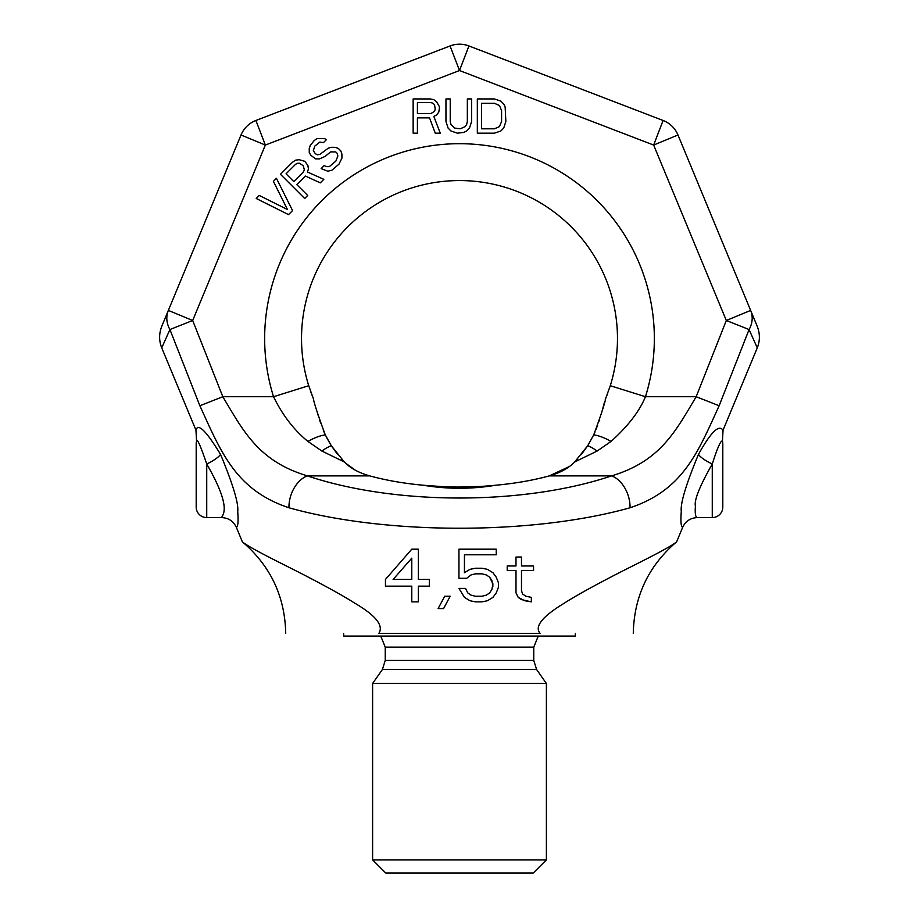 <?xml version="1.0" encoding="UTF-8"?>
<svg xmlns="http://www.w3.org/2000/svg" width="919" height="919" viewBox="0 0 919 919"><rect width="100%" height="100%" fill="white"/><g stroke="black" fill="none" stroke-linecap="round" stroke-linejoin="round"><path stroke-width="1.38" d="M722.426 441.063A10.534 10.534 0 0 1 722.805 443.866L722.805 507.058A10.534 10.534 0 0 1 712.271 517.592L712.271 464.015C699.623 486.312 693.994 500.35 695.407 506.128C694.867 513.514 695.511 517.34 697.36 517.592C690.456 517.914 685.551 521.153 682.656 527.334L676.637 541.819C668.412 548.815 629.01 567.425 611.066 576.971C589.676 588.091 573.686 597.063 563.106 603.898C541.957 616.879 534.307 626.735 540.165 633.444C662.863 633.444 662.863 633.444 540.165 633.444L378.835 633.444C383.878 625.586 375.791 615.454 354.596 603.071C344.625 596.672 328.83 587.838 307.21 576.592C289.336 567.115 250.692 548.85 242.363 541.819L236.344 527.334C238.021 526.771 238.48 521.533 237.722 511.619C238.768 503.601 233.035 484.508 220.526 454.365C206.201 430.873 198.01 422.797 195.942 430.149L161.733 347.864C158.884 340.627 158.93 333.367 161.87 326.073L241.019 134.99A26.329 26.329 0 0 1 255.907 120.481L450.069 45.95A26.329 26.329 0 0 1 468.931 45.95L663.093 120.481A26.329 26.329 0 0 1 677.981 134.99L757.13 326.073C760.07 333.425 760.116 340.685 757.267 347.864L723.058 430.149L722.426 441.063C721.702 440.994 719.979 439.856 712.271 464.015A15.795 3.871 26.6 0 1 698.474 454.365C716.636 421.855 721.082 427.99 723.058 430.149M468.931 45.95L459.5 70.533L450.069 45.95A26.329 26.329 0 0 1 468.931 45.95L663.093 120.481A26.329 26.329 0 0 1 677.981 134.99L750.651 310.415L726.32 320.49L696.177 396.721C675.12 432.137 659.934 461.384 611.572 475.893C523.773 505.393 395.227 505.393 307.428 475.893C259.066 461.384 243.88 432.137 222.823 396.721L192.68 320.49L265.35 145.064L459.5 70.533L653.65 145.064L726.32 320.49L749.077 329.542L719.14 405.75C697.889 452.217 683.334 490.022 630.043 507.77C532.986 535.053 386.014 535.053 288.957 507.77C235.666 490.022 221.111 452.217 199.86 405.75L169.923 329.542L192.68 320.49L168.349 310.415L241.019 134.99L265.35 145.064L255.907 120.481A26.329 26.329 0 0 0 241.019 134.99M161.733 347.864L169.923 329.542A26.329 22.895 -157.5 0 1 168.349 310.415L168.349 310.415M682.656 527.334C680.979 526.759 680.519 521.498 681.289 511.55C680.244 503.578 685.965 484.52 698.474 454.365M750.651 310.415L750.651 310.415A26.329 22.895 157.5 0 1 749.077 329.542L757.267 347.864M385.452 586.161L411.781 586.161L411.781 601.853L418.363 601.853L418.363 586.161L429.334 586.161L429.334 579.441L418.363 579.441L418.363 549.183L411.781 549.183L385.452 579.441L385.452 586.161L411.781 586.161M438.11 608.573L443.59 608.573L450.172 596.247L444.693 596.247L438.11 608.573L443.59 608.573M458.949 578.315L466.634 578.315L471.022 574.961L475.41 573.835L481.993 573.835L486.381 574.961L489.666 577.201L492.963 583.921L491.86 589.527L489.666 592.881L486.381 595.121L481.993 596.247L475.41 596.247L471.022 595.121L467.725 592.881L465.531 588.401L458.949 588.401L464.44 597.361L469.919 600.727L475.41 601.853L481.993 601.853L487.472 600.727L492.963 597.361L496.249 592.881L498.443 587.287L498.443 582.795L496.249 577.201L492.963 572.721L487.472 569.355L481.993 568.229L475.41 568.229L469.919 569.355L464.44 572.721L464.44 554.789L496.249 554.789L496.249 549.183L458.949 549.183L458.949 578.315L466.634 578.315L471.022 574.961L475.41 573.835L481.993 573.835L486.381 574.961L489.666 577.201L491.86 580.555L492.963 586.161M521.487 570.481L533.548 570.481L533.548 565.989L521.487 565.989L521.487 557.029L515.996 557.029L515.996 565.989L507.219 565.989L507.219 570.481L515.996 570.481L515.996 592.881L518.19 597.361L524.772 600.727L531.354 601.853L531.354 597.361L525.875 596.247L522.578 594.007L521.487 590.641L521.487 570.481L533.548 570.481M236.344 527.334C233.449 521.165 228.544 517.914 221.64 517.592C222.168 514.801 232.76 509.103 206.729 464.015C200.595 445.933 197.217 438.283 196.574 441.063L195.942 430.149M206.729 464.015A15.795 3.871 153.4 0 0 220.526 454.365A15.795 3.871 -26.6 0 1 206.729 464.015L206.729 517.592A10.534 10.534 0 0 1 196.195 507.058L196.195 443.866A10.534 10.534 0 0 1 196.574 441.063M378.835 633.444C256.125 633.444 256.125 633.444 378.835 633.444M607.287 394.389L606.678 395.951M719.14 405.75L696.177 396.721L645.46 396.721L610.273 385.716L605.736 398.329C604.759 403.648 600.75 415.836 593.708 434.882L587.735 445.692L574.72 461.935C568.62 468.196 560.142 472.848 549.263 475.893C532.928 480.35 515.077 483.463 495.72 485.232C471.573 487.667 447.427 487.667 423.28 485.232C403.923 483.463 386.072 480.35 369.737 475.893C358.858 472.848 350.38 468.208 344.28 461.935L331.265 445.692L325.292 434.882C318.261 415.87 314.252 403.694 313.264 398.329L313.471 398.846M312.299 395.917L311.69 394.32M310.863 392.08L311.679 394.285M311.713 394.377L312.334 395.997M317.354 412.608L318.227 415.595M319.513 419.742L320.628 423.085M323.178 429.92L324.143 432.252M326.153 436.72L331.265 445.692L337.675 454.526M341.523 459.041L344.28 461.935L321.88 451.057L307.957 441.453C293.942 429.989 282.478 415.078 273.54 396.721L308.727 385.716A157.988 157.988 0 0 1 459.5 180.561A157.988 157.988 0 0 1 610.273 385.716A157.988 157.988 0 0 0 459.5 180.561A157.988 157.988 0 0 0 308.727 385.716L313.241 398.26M345.303 462.935L355.216 470.126M424.348 485.324L442.418 486.633M448.415 486.886L455.031 487.047M458.501 487.081L479.396 486.473M630.043 507.77A26.329 17.369 -108.6 0 0 611.572 475.893L549.263 475.893L569.401 466.519M574.708 461.947L577.477 459.041M581.325 454.526L587.735 445.692L593.708 434.882A36.863 16.151 -141.1 0 1 611.043 441.453L597.12 451.057L574.72 461.935M594.007 434.216L594.984 431.953M595.914 429.701L597.557 425.371M599.004 421.201L599.705 419.053M601.6 412.734L602.175 410.713M602.795 408.438L603.392 406.232M603.668 405.199L604.093 403.625M604.242 403.108L604.691 401.523M605.23 399.719L605.667 398.49M606.747 395.79L607.264 394.458M607.654 393.401L605.897 397.916M313.264 398.329L308.727 385.716M288.957 507.77A26.329 17.369 -71.4 0 1 307.428 475.893L369.737 475.893M199.86 405.75L222.823 396.721L273.54 396.721A194.839 194.839 0 0 1 459.5 143.697A194.839 194.839 0 0 1 645.46 396.721C639.475 411.252 627.999 426.163 611.043 441.453M663.093 120.481L653.65 145.064L677.981 134.99M597.12 451.057A36.863 17.139 -128.5 0 0 587.735 445.692M307.957 441.453A36.863 16.151 -38.9 0 1 325.292 434.882M321.88 451.057A36.863 17.139 -51.5 0 1 331.265 445.692M495.72 485.232C471.573 489.276 447.427 489.276 423.28 485.232M417.421 117.873L429.552 117.873L435.25 133.163L440.247 133.163L433.825 116.414L436.686 114.955L438.822 112.049L439.535 106.949L436.686 101.848L433.825 99.666L430.264 98.942L413.148 98.942L413.148 133.163L417.421 133.163L417.421 117.873M430.977 113.508L417.421 113.508L417.421 102.583L430.977 102.583L433.113 103.307L434.538 104.766L435.25 109.131L434.538 111.314L430.977 113.508M471.619 121.515L471.619 98.942L467.346 98.942L467.346 121.515L466.634 124.433L465.209 126.615L460.212 128.798L454.503 128.074L450.942 124.433L450.23 121.515L450.23 98.942L445.956 98.942L445.956 121.515L448.093 128.074L450.942 130.98L457.363 133.163L463.773 132.439L466.634 130.98L469.483 128.074L471.619 121.515M494.445 98.942L477.329 98.942L477.329 133.163L494.445 133.163L500.855 130.98L503.715 128.074L505.852 121.515L505.14 106.949L503.715 104.031L500.855 101.124L494.445 98.942M481.602 103.307L494.445 103.307L499.431 105.49L501.579 110.59L501.579 121.515L499.431 126.615L494.445 128.798L481.602 128.798L481.602 103.307M292.552 210.589L276.424 178.32L273.391 181.342L287.452 209.521L259.273 195.46L256.252 198.493L288.52 214.621L292.552 210.589M296.871 184.65L305.441 176.069L320.294 182.858L323.821 179.32L307.44 172.014L308.428 168.97L307.876 165.397L304.775 161.296L299.157 159.699L295.596 160.17L292.552 162.181L280.456 174.288L304.66 198.493L307.681 195.46L296.871 184.65M303.362 171.979L293.781 181.56L286.05 173.829L295.631 164.248L297.664 163.249L299.697 163.272L303.293 165.857L304.361 169.946L303.362 171.979M323.431 142.629L326.463 139.608L324.407 138.562L317.273 138.493L314.241 140.504L310.22 145.547L309.232 148.602L309.266 152.68L310.829 155.242L315.447 158.861L319.525 158.895L325.108 156.414L330.668 151.876L335.757 151.934L337.307 153.484L337.836 156.035L335.86 161.112L329.289 166.649L326.234 166.615L324.189 165.569L321.156 168.602L327.807 171.21L331.874 170.233L338.95 164.202L341.937 158.114L341.902 154.036L340.846 150.969L338.272 148.396L335.205 147.339L331.127 147.304L328.083 148.292L319.984 154.312L317.446 154.794L315.401 153.76L313.322 150.682L314.803 146.11L319.858 142.089L323.431 142.629M411.781 601.853L418.363 601.853L418.363 586.161L429.334 586.161L429.334 579.441M393.125 579.441L411.781 558.155L411.781 579.441L393.125 579.441M464.44 554.789L496.249 554.789M487.472 600.727L492.963 597.361L496.249 592.881L498.443 587.287M458.949 588.401L464.44 597.361L469.919 600.727L475.41 601.853L481.993 601.853M486.381 595.121L481.993 596.247M515.996 592.881L518.19 597.361L521.487 599.602L531.354 601.853M507.219 565.989L507.219 570.481L515.996 570.481M515.996 557.029L515.996 565.989M372.609 859.885L385.773 873.05L533.227 873.05L546.391 859.885L546.391 683.472L372.609 683.472L372.609 859.885L546.391 859.885M343.649 633.444L343.649 636.074L575.351 636.074L575.351 633.444M372.609 683.472L382.396 669.503L536.604 669.503L546.391 683.472M536.604 669.503L533.755 660.439L385.245 660.439L385.245 647.137L380.73 636.074M385.245 647.137L533.755 647.137L538.27 636.074M697.36 517.592L712.271 517.592M206.729 517.592L221.64 517.592M633.283 633.444C634.041 596.42 648.492 565.886 676.637 541.819M242.363 541.819C270.508 565.886 284.959 596.42 285.717 633.444M605.736 398.329L610.273 385.716M382.396 669.503L385.245 660.439M533.755 660.439L533.755 647.137"/></g></svg>
